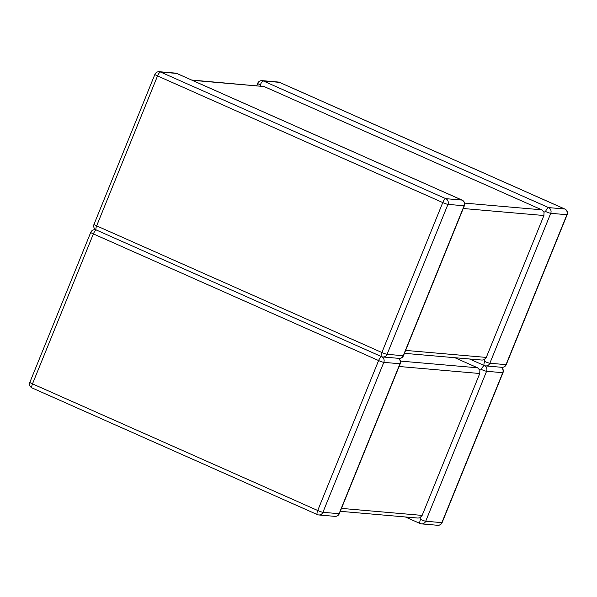 <?xml version="1.0" encoding="UTF-8"?>
<svg xmlns="http://www.w3.org/2000/svg" width="597" height="597" viewBox="0 0 597 597"><rect width="100%" height="100%" fill="white"/><g stroke="black" fill="none" stroke-linecap="round" stroke-linejoin="round"><path stroke-width="0.9" d="M340.283 511.316L418.049 518.069L419.937 517.756L422.146 515.405L479.764 373.506L479.869 370.17L477.6 367.797L400.423 361.088M479.869 370.17L481.391 369.483A4.366 0.433 22.1 0 0 486.585 371.289L502.756 372.692L441.87 522.636L425.706 521.233A4.366 0.433 22.1 0 1 420.512 519.427L419.937 517.756M454.884 357.715L477.6 367.797M191.652 80.035L264.113 86.543L541.748 209.816L544.016 212.189L543.912 215.517L486.294 357.416L484.085 359.775L482.122 360.081L404.438 353.327M544.016 212.189L545.546 211.495A4.366 1.336 -66.1 0 1 548.576 207.599L564.74 209.002L279.508 82.364L263.344 80.961A4.366 1.336 113.9 0 0 260.314 84.864L261.008 86.535M469.496 358.984L484.286 365.551A4.366 1.336 113.9 0 1 484.66 361.439L484.085 359.775M420.512 519.427A4.366 1.336 113.9 0 0 420.139 523.532A4.366 4.366 0 0 0 421.527 523.89A4.366 4.127 95 0 0 425.706 521.233L486.585 371.289A4.366 4.127 95 0 0 484.645 365.685M481.391 369.483A4.366 1.336 -66.1 0 1 484.361 365.58M96.065 229.875A4.366 4.127 -85 0 0 95.154 229.688A4.366 4.366 0 0 0 90.737 232.397L29.85 382.334A4.366 0.433 22.1 0 0 32.492 383.856A4.366 1.336 113.9 0 0 32.119 387.96L317.35 514.599A4.366 4.366 0 0 0 318.746 514.957A4.366 4.127 -85 0 0 322.917 512.301A4.366 0.433 22.1 0 1 317.723 510.495L32.492 383.856L93.378 233.912L378.61 360.551L317.723 510.495A4.366 1.336 -66.1 0 0 317.35 514.599A4.366 1.336 -66.1 0 0 317.492 514.636A4.366 4.127 -85 0 0 318.746 514.957L334.91 516.36A4.366 4.127 -85 0 0 339.089 513.704L322.917 512.301L383.804 362.357L399.968 363.76L339.089 513.704A4.366 0.433 22.1 0 0 339.327 513.659L400.214 363.715A4.366 4.366 0 0 0 398.393 358.319M398.296 358.312A4.366 4.127 -85 0 1 399.968 363.76A4.366 0.433 22.1 0 0 400.214 363.715M279.762 82.476A4.366 1.336 -66.1 0 0 279.65 82.401A4.366 1.336 -66.1 0 0 279.508 82.364A4.366 4.127 -85 0 0 278.254 82.043L262.09 80.64A4.366 4.127 -85 0 1 263.344 80.961L548.576 207.599A4.366 4.127 -85 0 1 550.74 213.301L489.853 363.245L506.017 364.648L566.904 214.711L550.74 213.301A4.366 0.433 22.1 0 1 545.546 211.495M256.717 85.684L257.673 83.341A4.366 0.433 22.1 0 0 260.314 84.864M176.981 73.543A4.366 1.336 113.9 0 0 176.861 73.468A4.366 1.336 113.9 0 0 176.727 73.431L160.563 72.028L445.795 198.667L461.959 200.07A4.366 1.336 -66.1 0 1 462.093 200.107A4.366 1.336 -66.1 0 1 462.235 200.211M403.482 355.678L464.369 205.734A4.366 0.433 22.1 0 1 464.123 205.778A4.366 4.127 95 0 0 461.959 200.07L176.727 73.431A4.366 4.127 95 0 0 175.473 73.11L159.302 71.707A4.366 4.127 95 0 1 160.563 72.028A4.366 1.336 -66.1 0 0 157.533 75.931L96.647 225.867L381.879 352.506L442.765 202.57L157.533 75.931A4.366 0.433 22.1 0 1 154.884 74.409L93.998 224.353A4.366 0.433 22.1 0 0 96.647 225.867A4.366 1.336 -66.1 0 0 96.274 229.979L381.505 356.618A4.366 1.336 113.9 0 0 381.64 356.648A4.366 4.127 95 0 0 382.893 356.976L399.065 358.379A4.366 4.366 0 0 0 403.482 355.678A4.366 0.433 22.1 0 1 403.236 355.722L464.123 205.778L447.951 204.375L387.072 354.312L403.236 355.722A4.366 4.127 95 0 1 399.065 358.379M543.912 215.517L463.242 208.51M405.617 350.409L486.294 357.416M264.113 86.543L192.256 80.304M464.57 203.107L541.748 209.816M381.879 352.506A4.366 1.336 113.9 0 0 381.505 356.618A4.366 4.366 0 0 0 382.893 356.976A4.366 4.127 95 0 0 387.072 354.312A4.366 0.433 22.1 0 1 381.879 352.506M96.408 230.017A4.366 1.336 -66.1 0 1 96.274 229.979A4.366 4.366 0 0 1 93.998 224.353M442.765 202.57A4.366 0.433 22.1 0 0 447.951 204.375A4.366 4.127 95 0 0 445.795 198.667A4.366 1.336 113.9 0 0 442.765 202.57M501.846 367.312A4.366 4.127 -85 0 0 506.017 364.648A4.366 0.433 22.1 0 0 506.263 364.603A4.366 4.366 0 0 1 501.846 367.312L485.682 365.909A4.366 4.127 -85 0 0 489.853 363.245A4.366 0.433 22.1 0 1 484.66 361.439M565.023 209.137A4.366 1.336 113.9 0 0 564.881 209.04A4.366 1.336 113.9 0 0 564.74 209.002A4.366 4.127 -85 0 1 566.904 214.711A4.366 0.433 22.1 0 0 567.15 214.666L506.263 364.603M484.428 365.58A4.366 4.127 -85 0 0 485.682 365.909A4.366 4.366 0 0 1 484.286 365.551A4.366 1.336 113.9 0 0 484.428 365.58M399.087 366.491L479.764 373.506M422.146 515.405L341.469 508.39M381.856 356.752A4.366 4.127 -85 0 1 383.804 362.357A4.366 0.433 22.1 0 1 378.61 360.551A4.366 1.336 -66.1 0 1 381.58 356.648M96.348 230.009A4.366 1.336 113.9 0 0 93.378 233.912A4.366 0.433 22.1 0 1 90.737 232.397M501.077 367.245A4.366 4.127 95 0 1 502.756 372.692A4.366 0.433 22.1 0 0 503.002 372.647A4.366 4.366 0 0 0 501.174 367.252M405.348 516.965L420.139 523.532A4.366 1.336 113.9 0 0 420.273 523.569A4.366 4.127 95 0 0 421.527 523.89L437.698 525.293A4.366 4.127 95 0 0 441.87 522.636A4.366 0.433 22.1 0 0 442.116 522.591L503.002 372.647M464.369 205.734A4.366 4.366 0 0 0 462.093 200.107L176.861 73.468A4.366 4.366 0 0 0 175.473 73.11M159.302 71.707A4.366 4.366 0 0 0 154.884 74.409M278.254 82.043A4.366 4.366 0 0 1 279.65 82.401L564.881 209.04A4.366 4.366 0 0 1 567.15 214.666M262.09 80.64A4.366 4.366 0 0 0 257.673 83.341M95.154 229.688L95.826 229.748M29.85 382.334A4.366 4.366 0 0 0 32.119 387.96M334.91 516.36A4.366 4.366 0 0 0 339.327 513.659M437.698 525.293A4.366 4.366 0 0 0 442.116 522.591"/></g></svg>
